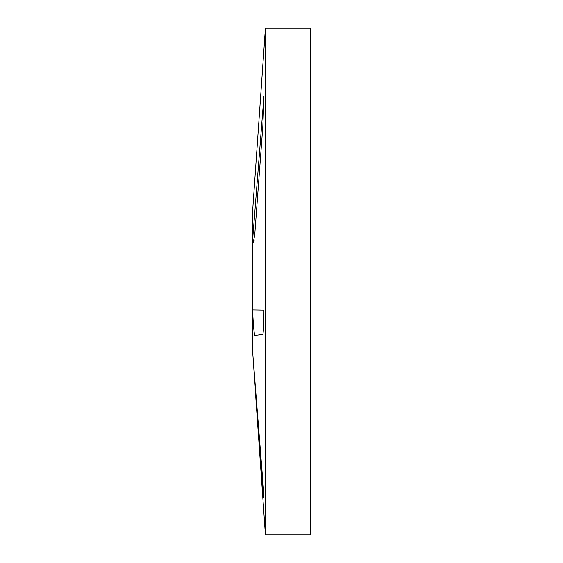 <?xml version="1.0" encoding="UTF-8"?>
<svg xmlns="http://www.w3.org/2000/svg" width="563" height="563" viewBox="0 0 563 563"><rect width="100%" height="100%" fill="white"/><g stroke="black" fill="none" stroke-linecap="round" stroke-linejoin="round"><path stroke-width="0.84" d="M265.405 28.15L310.537 28.15L310.537 534.85L265.405 534.85L265.405 28.15L252.463 213.18L252.463 349.82L263.927 495.412L263.695 497.46M254.202 240.112A22.773 16.207 -49.7 0 1 252.618 239.845L263.927 96.189L262.837 126.084L254.729 234.827L253.308 242.28L252.618 239.845M254.729 335.457C253.864 331.698 253.16 323.183 252.618 309.917L263.927 310.107C263.906 322.747 263.54 330.868 262.837 334.464L254.652 335.407M263.927 495.412C263.906 499.881 263.54 498.037 262.837 489.88L253.195 360.243M262.837 489.88L263.526 490.387M255.215 389.146L265.405 534.85"/></g></svg>
